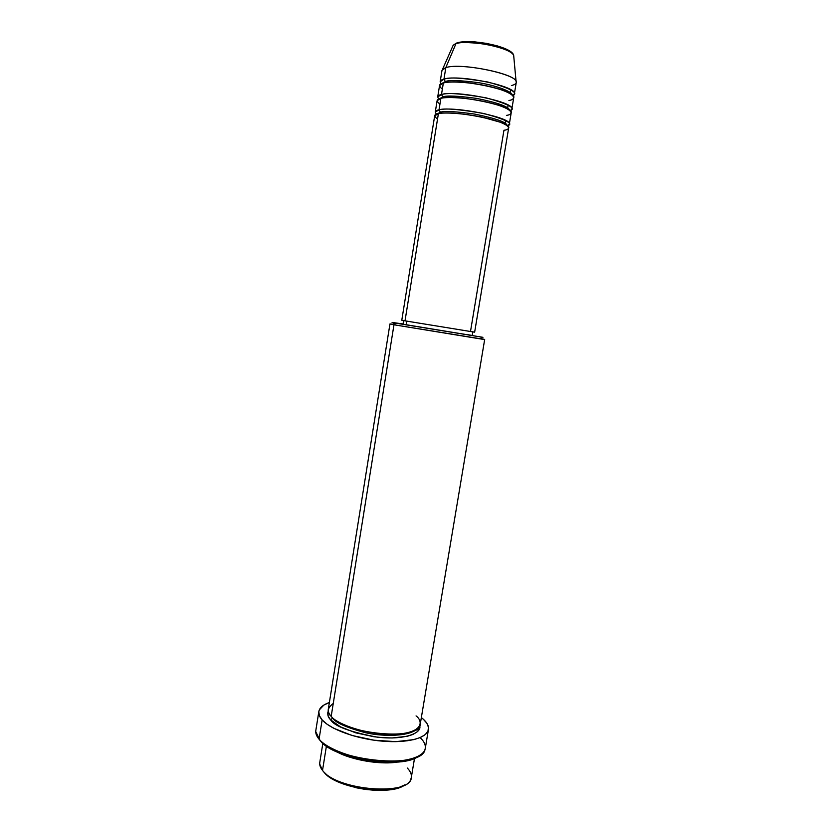 <?xml version="1.0" encoding="UTF-8"?>
<svg xmlns="http://www.w3.org/2000/svg" width="832" height="832" viewBox="0 0 832 832"><rect width="100%" height="100%" fill="white"/><g stroke="black" fill="none" stroke-linecap="round" stroke-linejoin="round"><path stroke-width="1.25" d="M516.058 81.338C514.394 73.289 459.898 62.566 445.817 67.631L443.955 79.175C459.16 74.079 518.034 86.549 514.353 93.922L516.246 82.545C520 74.776 461.094 62.171 445.817 67.631L441.99 70.377L440.159 81.775L443.955 79.175L445.328 81.546C448.947 79.893 460.065 80.278 478.702 82.701C497.931 85.81 512.72 92.134 512.169 95.004C512.72 92.134 497.931 85.81 478.702 82.701C460.065 80.278 448.947 79.893 445.328 81.546L444.704 82.711L445.328 81.546L443.955 79.175L445.817 67.631L442.551 69.306L453.159 45.292L456.3 43.17C468.728 38.158 511.534 46.218 513.656 55.193C512.169 47.913 467.719 39.042 455.915 43.742L445.817 67.631L455.915 43.742C459.014 42.089 468.218 42.151 483.558 43.93C501.27 47.31 511.295 51.074 513.656 55.193L516.058 81.338C516.828 83.231 515.268 84.635 511.389 85.55M474.5 332.134L470.506 331.417L503.953 130.26C510.401 129.688 513.302 125.247 489.32 118.841C464.027 112.611 442.031 112.341 438.391 113.703L434.678 115.835L401.783 320.237L405.018 320.84L438.391 113.703L405.018 320.84L401.783 320.237M436.55 114.223C434.491 111.873 435.313 110.427 439.015 109.876L440.388 112.216L439.618 113.474L440.388 112.216C444.049 110.802 455.468 111.426 474.646 114.088C495.966 118.425 506.792 122.273 507.156 125.611C506.792 122.273 495.966 118.425 474.646 114.088C455.468 111.426 444.049 110.802 440.388 112.216L439.015 109.876C443.945 107.983 458.89 109.19 483.839 113.506C506.366 119.642 514.218 123.75 507.416 125.83L509.309 124.176L511.191 112.85C514.769 106.111 455.946 93.891 440.866 98.374L437.102 100.714L435.282 112.06L439.015 109.876L440.866 98.374L439.015 109.876C454.022 105.747 512.824 117.822 509.309 124.176M506.428 115.388C512.907 114.702 515.861 109.886 491.889 103.293C466.596 96.897 444.527 96.876 440.866 98.374C436.342 99.07 436.03 100.994 439.941 104.135M438.766 99.06C436.987 96.678 437.892 95.17 441.48 94.546L442.853 96.897L442.156 98.114L442.853 96.897C446.493 95.368 457.756 95.867 476.653 98.405C497.838 102.69 508.841 106.673 509.662 110.334C508.841 106.673 497.838 102.69 476.653 98.405C457.756 95.867 446.493 95.368 442.853 96.897L441.48 94.546C446.347 92.487 461.115 93.558 485.774 97.77C508.435 104 516.558 108.326 510.141 110.75L511.826 109.065L513.718 97.708C517.39 90.47 458.515 78.052 443.342 83.023L439.546 85.561L437.715 96.928L441.48 94.546L443.342 83.023L441.48 94.546C456.591 89.929 515.424 102.201 511.826 109.065M508.914 100.485C515.414 99.674 518.43 94.494 494.468 87.703C469.165 81.141 447.023 81.37 443.342 83.023C438.797 83.814 438.464 85.873 442.343 89.19M441.033 83.876C439.483 81.442 440.45 79.872 443.955 79.175C448.781 76.95 463.403 77.896 487.812 82.014C510.567 88.327 518.918 92.872 512.834 95.638L514.353 93.922M322.847 743.309L319.79 762.455C319.394 764.972 320.31 767.614 322.525 770.38L319.706 764.036M389.958 323.939L328.297 709.259C327.954 711.485 328.91 713.846 331.188 716.342L393.973 324.782L395.97 323.19L394.41 322.91L403.052 323.981L392.09 322.421L482.945 337.324L395.97 323.19L393.973 324.782L389.958 323.939L392.673 324.241C389.189 323.762 389.085 323.846 392.361 324.48L393.973 324.782L331.188 716.342C334.402 721.718 359.913 734.24 392.829 734.396C424.216 733.325 423.134 721.011 416.052 715.894M320.018 740.345L315.734 731.63M397.842 762.018C378.04 765.357 348.306 758.524 337.48 752.138C352.986 760.365 380.515 764.878 397.842 762.018M415.106 730.174C409.157 735.582 385.549 737.256 365.518 732.722C346.424 727.574 335.452 722.696 332.592 718.089L332.592 718.089C335.452 722.696 346.424 727.574 365.518 732.722C385.549 737.256 409.157 735.582 415.106 730.174M419.671 725.982C422.25 732.524 405.454 740.511 377.218 737.152C349.856 731.952 334.329 726.18 330.626 719.846L332.592 718.089L330.626 719.846L328.266 716.342L327.704 713.014L328.286 711.017C327.163 714.303 327.943 717.246 330.626 719.846L340.402 726.825L355.68 732.805L373.994 736.746L383.323 737.714L392.236 737.963L407.347 736.278L412.932 734.448L416.926 732.056L419.193 729.227L419.682 726.066M505.596 120.422L505.138 123.157M406.099 324.813L406.692 321.121L406.099 324.813L403.905 324.407L472.222 335.525L406.099 324.813M318.843 711.547L315.827 730.465C315.401 733.21 316.482 736.122 319.062 739.18L322.14 719.898C319.54 716.955 318.438 714.158 318.843 711.537C319.571 707.71 323.086 704.704 329.378 702.499L323.856 705.068L319.322 709.904L318.812 711.755L319.405 715.718L322.14 719.898L319.062 739.18C327.423 749.174 353.454 758.826 378.851 760.906C404.279 763.058 423.966 757.349 425.277 748.384L428.449 729.477C427.211 738.057 407.566 743.382 382.106 741.135C356.689 738.962 330.574 729.529 322.14 719.898L326.966 724.152L333.746 728.281L352.03 735.478L374.026 740.21L395.938 741.655L414.003 739.596L420.649 737.381L425.35 734.5L427.97 731.099L428.47 727.314L426.889 723.299L423.332 719.222C427.232 722.769 428.938 726.19 428.449 729.477M421.346 717.569L423.332 719.222L421.346 717.569M407.337 768.061C410.998 771.857 412.183 775.497 410.894 778.97C406.962 796.474 335.878 789.828 322.525 770.38L326.414 746.096L322.525 770.38C336.596 790.774 411.351 796.359 411.32 777.442L414.523 758.316M485.42 85.509L484.9 85.446L485.42 85.509M470.766 83.138L470.246 83.023L470.766 83.138M510.702 89.7L510.224 92.56M508.144 105.082L507.676 107.879M511.243 52.343L509.194 50.721M506.688 49.338L497.38 45.906L486.387 43.368L474.916 41.881L464.849 41.683M460.855 42.078L457.766 42.775M404.997 784.784L397.259 788.247L390.52 789.662L374.171 790.254L365.238 789.391L356.304 787.79L339.945 782.673L333.206 779.386L327.798 775.798L323.929 772.065C334.901 787.935 390.738 796.682 404.997 784.784M418.111 756.444L409.126 760.146L396.479 762.133L381.306 762.164L365.04 760.209L354.37 757.879L339.81 753.116L328.172 747.261L320.486 740.906C333.684 759.2 402.75 769.777 418.756 756.007M333.258 703.446C327.257 708.042 326.57 712.348 331.188 716.342C345.654 734.739 420.618 741.114 420.222 724.308L484.682 339.456L393.973 324.782L482.238 339.196C485.545 339.633 485.472 339.529 482.019 338.874M468.312 334.766L472.077 335.483M402.293 320.299L404.154 320.57M474.646 332.176L405.018 320.84L474.646 332.176L508.674 127.951C512.169 121.722 453.388 109.689 438.391 113.703C433.888 114.296 433.607 116.074 437.528 119.038M420.233 737.703C424.549 741.822 426.14 745.753 424.986 749.528C422.23 769.61 335.15 761.509 319.062 739.18L320.486 740.906M445.328 81.546L441.875 83.491L445.328 81.546M442.853 96.897L439.358 98.821L442.853 96.897M440.388 112.216L436.862 114.109L440.388 112.216M457.6 42.734L456.31 43.16M436.966 114.078L439.806 113.339C448.854 112.258 462.8 113.474 481.624 117L501.426 122.543L507.073 125.549M439.764 98.686L442.291 98.01C454.626 94.338 507.686 104.998 509.33 110.074M442.811 83.169L444.777 82.638C462.862 79.04 506.459 88.972 511.389 94.401M392.361 324.48L394.41 322.91M403.021 324.199L403.603 320.59M472.222 335.525L472.815 331.926M482.238 339.196L480.792 337.054"/></g></svg>
